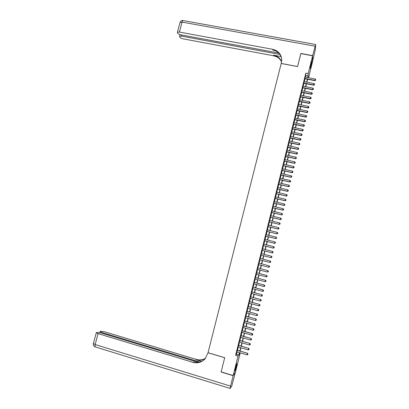 <?xml version="1.0" encoding="UTF-8"?>
<svg xmlns="http://www.w3.org/2000/svg" width="409" height="409" viewBox="0 0 409 409"><rect width="100%" height="100%" fill="white"/><g stroke="black" fill="none" stroke-linecap="round" stroke-linejoin="round"><path stroke-width="0.61" d="M235.431 368.156C236.284 364.905 236.791 363.448 236.949 363.78L236.356 366.832L234.843 371.208L235.431 368.156M311.116 63.497L311.944 61.232L311.039 66.11L310.211 68.375L311.116 63.497M239.582 353.187L240.109 353.34L235.426 372.205L233.176 375.549L221.141 371.899L224.699 357.686L208.033 352.727L281.198 63.482L297.578 66.58L300.83 53.594L312.634 55.772L312.41 62.137L308.534 77.741M307.599 79.346L308.11 79.443M237.281 350.242L236.877 351.858M238.498 345.344L238.094 346.955M239.715 340.457L239.316 342.057M240.927 335.574L240.533 337.164M242.138 330.702L241.745 332.282M243.35 325.835L242.961 327.404M244.562 320.973L244.173 322.537M245.768 316.121L245.385 317.67M246.975 311.275L246.591 312.813M248.176 306.433L247.798 307.967M249.383 301.602L249.004 303.125M250.579 296.776L250.206 298.289M251.78 291.954L251.407 293.457M252.977 287.144L252.609 288.636M254.173 282.338L253.805 283.82M255.369 277.537L255.001 279.015M256.561 272.747L256.198 274.209M257.752 267.961L257.389 269.413M258.938 263.181L258.58 264.628M260.129 258.411L259.771 259.848M261.315 253.641L260.957 255.073M262.501 248.871L262.143 250.313M263.682 244.112L263.324 245.558M264.868 239.362L264.505 240.814M266.049 234.613L265.686 236.07M267.225 229.873L266.862 231.336M268.406 225.144L268.038 226.612M269.582 220.415L269.214 221.888M270.753 215.696L270.385 217.174M271.929 210.983L271.556 212.465M273.1 206.279L272.726 207.767M274.265 201.576L273.897 203.069M275.436 196.882L275.063 198.38M276.602 192.194L276.228 193.702M277.767 187.516L277.389 189.024M278.928 182.843L278.549 184.357M280.088 178.176L279.71 179.694M281.249 173.513L280.871 175.037M282.409 168.861L282.026 170.389M283.565 164.208L283.181 165.747M284.72 159.571L284.337 161.11M285.871 154.934L285.487 156.478M287.026 150.308L286.637 151.857M288.176 145.681L287.788 147.235M289.321 141.064L288.933 142.629M290.472 136.458L290.078 138.022M291.617 131.851L291.223 133.421M292.757 127.255L292.369 128.83M293.902 122.664L293.509 124.244M295.042 118.083L294.649 119.668M296.182 113.503L295.784 115.093M297.317 108.932L296.919 110.527M298.452 104.367L298.054 105.967M299.587 99.806L299.189 101.412M300.722 95.256L300.318 96.861M301.852 90.706L301.448 92.322M302.982 86.166L302.578 87.787M304.112 81.631L303.708 83.257M305.431 77.143L305.835 73.139L235.604 355.349L236.499 354.235L237.077 351.919M237.476 350.298L238.294 347.011M238.698 345.406L239.516 342.113M239.914 340.518L240.732 337.226M241.126 335.636L241.944 332.338M242.338 330.758L243.161 327.461M243.549 325.891L244.372 322.594M244.761 321.029L245.579 317.727M245.967 316.177L246.791 312.87M247.174 311.331L247.997 308.023M248.375 306.489L249.199 303.176M249.577 301.658L250.405 298.34M250.778 296.832L251.607 293.514M251.98 292.011L252.803 288.693M253.176 287.2L254.004 283.877M254.372 282.394L255.201 279.066M255.564 277.593L256.392 274.265M256.76 272.798L257.588 269.47M257.946 268.013L258.779 264.679M259.137 263.232L259.966 259.899M260.323 258.462L261.157 255.124M261.509 253.692L262.338 250.364M262.696 248.923L263.524 245.61M263.882 244.163L264.705 240.86M265.063 239.413L265.881 236.121M266.244 234.664L267.062 231.387M267.425 229.924L268.238 226.658M268.601 225.19L269.413 221.939M269.776 220.466L270.584 217.22M270.952 215.742L271.755 212.511M272.123 211.029L272.926 207.813M273.294 206.325L274.091 203.115M274.465 201.622L275.262 198.426M275.63 196.928L276.423 193.748M276.801 192.24L277.588 189.07M277.962 187.562L278.749 184.403M279.127 182.889L279.909 179.74M280.288 178.222L281.07 175.083M281.448 173.559L282.225 170.435M282.604 168.902L283.381 165.788M283.759 164.254L284.531 161.151M284.915 159.612L285.686 156.524M286.07 154.975L286.837 151.897M287.22 150.348L287.982 147.281M288.371 145.727L289.132 142.669M289.521 141.11L290.278 138.063M290.666 136.499L291.423 133.467M291.811 131.897L292.563 128.871M292.956 127.296L293.703 124.285M294.097 122.705L294.843 119.709M295.237 118.124L295.983 115.133M296.377 113.544L297.118 110.568M297.512 108.973L298.253 106.008M298.652 104.407L299.383 101.452M299.787 99.847L300.518 96.902M300.917 95.292L301.648 92.357M302.046 90.747L302.778 87.823M303.176 86.207L303.902 83.293M304.306 81.672L305.027 78.768M305.237 77.102L304.833 78.733M233.176 375.549L238.018 356.065L238.882 354.94L239.459 352.619M235.604 355.349L238.018 356.065M305.835 73.139L308.207 73.594L312.634 55.772M307.778 77.592L308.207 73.594M239.858 350.999L240.676 347.711M241.075 346.101L241.893 342.808M242.292 341.203L243.11 337.911M243.508 336.321L244.326 333.023M244.72 331.438L245.538 328.141M245.927 326.566L246.75 323.263M247.138 321.704L247.956 318.396M248.345 316.847L249.168 313.534M249.551 311.995L250.369 308.683M250.753 307.149L251.576 303.836M251.954 302.312L252.777 298.994M253.156 297.481L253.979 294.158M254.352 292.655L255.18 289.332M255.548 287.839L256.377 284.511M256.745 283.028L257.573 279.7M257.936 278.222L258.764 274.894M259.127 273.427L259.955 270.093M260.318 268.636L261.147 265.298M261.509 263.851L262.338 260.513M262.696 259.076L263.524 255.737M263.882 254.301L264.705 250.973M265.068 249.531L265.891 246.213M266.249 244.766L267.072 241.458M267.43 240.006L268.248 236.714M268.611 235.257L269.424 231.975M269.792 230.512L270.6 227.24M270.968 225.773L271.775 222.516M272.143 221.044L272.946 217.798M273.314 216.32L274.117 213.084M274.485 211.601L275.288 208.38M275.656 206.893L276.453 203.682M276.827 202.184L277.619 198.989M277.992 197.486L278.785 194.301M279.158 192.797L279.945 189.623M280.323 188.109L281.106 184.95M281.484 183.431L282.266 180.282M282.645 178.759L283.427 175.619M283.805 174.096L284.582 170.967M284.961 169.433L285.738 166.32M286.116 164.781L286.888 161.678M287.271 160.139L288.038 157.046M288.422 155.497L289.189 152.414M289.572 150.865L290.339 147.792M290.722 146.238L291.484 143.176M291.873 141.616L292.629 138.569M293.018 137L293.769 133.968M294.163 132.393L294.915 129.367M295.303 127.792L296.055 124.781M296.448 123.196L297.195 120.195M297.588 118.61L298.33 115.619M298.723 114.024L299.465 111.049M299.863 109.448L300.6 106.483M300.998 104.883L301.73 101.923M302.128 100.317L302.864 97.373M303.263 95.757L303.989 92.823M304.393 91.207L305.119 88.283M305.523 86.662L306.244 83.748M306.648 82.127L307.369 79.223M239.705 352.691L239.275 354.424L240.109 353.34M308.141 77.664L308.151 77.117L308.018 77.638M307.614 79.269L306.893 82.173M306.489 83.799L305.768 86.713M305.365 88.334L304.639 91.258M304.235 92.874L303.509 95.808M303.11 97.419L302.374 100.369M301.975 101.974L301.244 104.929M300.845 106.529L300.109 109.5M299.71 111.095L298.969 114.075M298.575 115.67L297.834 118.661M297.44 120.246L296.694 123.247M296.3 124.832L295.549 127.843M295.16 129.423L294.408 132.444M294.02 134.019L293.263 137.056M292.875 138.62L292.118 141.667M291.729 143.232L290.968 146.289M290.584 147.848L289.823 150.916M289.434 152.47L288.667 155.553M288.284 157.097L287.517 160.19M287.133 161.734L286.361 164.837M285.983 166.376L285.206 169.49M284.828 171.023L284.05 174.152M283.672 175.676L282.89 178.815M282.512 180.338L281.729 183.488M281.356 185.006L280.569 188.171M280.196 189.679L279.403 192.854M279.03 194.357L278.238 197.547M277.869 199.045L277.072 202.245M276.704 203.738L275.906 206.949M275.533 208.437L274.736 211.663M274.367 213.145L273.56 216.381M273.197 217.859L272.389 221.105M272.021 222.578L271.213 225.834M270.85 227.302L270.037 230.574M269.674 232.036L268.856 235.318M268.498 236.775L267.68 240.068M267.317 241.52L266.494 244.827M266.136 246.274L265.313 249.592M264.955 251.034L264.127 254.362M263.769 255.799L262.941 259.142M262.583 260.579L261.755 263.917M261.397 265.364L260.569 268.703M260.206 270.155L259.378 273.493M259.015 274.955L258.186 278.289M257.818 279.766L256.99 283.094M256.622 284.577L255.799 287.905M255.426 289.398L254.602 292.721M254.229 294.224L253.401 297.548M253.028 299.061L252.205 302.379M251.826 303.902L251.003 307.215M250.62 308.749L249.797 312.062M249.413 313.606L248.59 316.914M248.207 318.468L247.384 321.776M247 323.335L246.177 326.638M245.789 328.212L244.965 331.51M244.572 333.095L243.754 336.392M243.36 337.982L242.542 341.28M242.143 342.88L241.325 346.172M240.927 347.783L240.109 351.07M305.825 75.558L308.166 76.008M236.499 354.235L238.882 354.94M315.533 80.276L315.702 79.597L315.533 80.276L314.823 80.66L304.736 78.712M305.145 77.086L315.175 79.019L314.838 80.379L304.807 78.441M315.702 79.597L315.175 79.019M314.823 80.66L315.528 80.322M311.351 62.592L310.385 66.948M310.324 67.321L311.459 62.224M236.315 365.027L235.052 369.823M234.976 370.201L236.433 364.67M300.871 53.599L297.594 66.534L281.213 63.436L281.402 62.669C282.42 57.28 280.589 53.196 275.901 50.404L272.665 49.305L179.398 32.055L177.404 32.27L177.716 33.252C178.232 33.952 179.285 34.479 180.875 34.837L278.682 53.012M312.67 55.634L312.44 62.01L315.421 49.136L315.641 44.489L312.67 55.634L300.866 53.456M279.894 54.448L181.56 36.13L179.587 36.34L179.888 37.275C180.395 37.955 181.427 38.472 182.987 38.819L273.621 55.777L276.76 56.856C278.953 58.027 280.559 59.724 281.561 61.948M281.617 61.636C280.625 59.269 278.979 57.475 276.678 56.248L273.529 55.164L281.049 56.57M281.709 59.054C281.116 55.486 279.204 52.817 275.983 51.053L272.762 49.949L272.665 49.305M233.14 375.697L221.105 372.047L224.684 357.737L208.023 352.778L205.052 358.857C201.663 362.384 197.613 363.54 192.91 362.318L98.083 333.621L95.139 344.547L230.548 386.116L233.14 375.697L235.339 372.333M199.919 362.062L101.805 332.456L100.041 331.566L100.716 331.224L104.259 331.689L196.371 359.434C199.607 360.344 202.67 359.951 205.558 358.248M205.43 358.412C202.496 360.206 199.367 360.641 196.044 359.705L201.647 361.392M230.548 386.116L230.195 388.484L231.791 385.938L235.39 372.348M198.493 362.384L100.624 332.829L96.493 332.512L96.304 332.721L98.083 333.621M204.265 359.669C200.993 362.348 197.327 363.136 193.258 362.031L192.91 362.318M314.409 84.821L314.577 84.136L314.409 84.821L313.703 85.2L303.611 83.237M304.015 81.616L314.051 83.564L313.713 84.929L303.677 82.976M314.577 84.136L314.051 83.564M313.703 85.2L314.409 84.867M313.284 89.372L313.452 88.687L313.284 89.372L312.578 89.75L302.486 87.766M302.89 86.146L312.926 88.114L312.588 89.479L302.548 87.511M313.452 88.687L312.926 88.114M312.578 89.75L313.284 89.418M312.159 93.927L312.328 93.242L312.159 93.927L311.454 94.3L301.356 92.301M301.76 90.691L311.801 92.669L311.464 94.039L301.418 92.051M312.328 93.242L311.801 92.669M311.454 94.3L312.159 93.973M311.029 98.492L311.203 97.807L311.029 98.492L310.324 98.86L300.226 96.846M300.625 95.236L310.671 97.235L310.334 98.605L300.288 96.601M311.203 97.807L310.671 97.235M310.324 98.86L311.029 98.533M309.904 103.063L310.073 102.378L309.904 103.063L309.199 103.426L299.097 101.391M299.495 99.786L309.541 101.805L309.204 103.175L299.153 101.156M310.073 102.378L309.541 101.805M309.199 103.426L309.899 103.104M308.769 107.639L308.943 106.948L308.769 107.639L308.064 107.996L297.962 105.946M298.36 104.346L308.412 106.381L308.069 107.756L298.018 105.716M308.943 106.948L308.412 106.381M308.064 107.996L308.769 107.679M307.64 112.219L307.808 111.534L307.64 112.219L306.934 112.572L296.827 110.507M297.225 108.912L307.277 110.962L306.939 112.337L296.883 110.282M307.808 111.534L307.277 110.962M306.934 112.572L307.64 112.26M306.505 116.81L306.673 116.12L306.505 116.81L305.799 117.158L295.692 115.072M296.085 113.482L306.142 115.553L305.804 116.928L295.743 114.857M306.673 116.12L306.142 115.553M305.799 117.158L306.505 116.846M305.37 121.401L305.538 120.711L305.37 121.401L304.664 121.749L294.552 119.648M294.945 118.063L305.007 120.149L304.664 121.529L294.603 119.438M305.538 120.711L305.007 120.149M304.664 121.749L305.37 121.442M304.235 126.003L304.403 125.312L304.235 126.003L303.529 126.345L293.411 124.224M293.805 122.644L303.872 124.75L303.529 126.13L293.463 124.024M304.403 125.312L303.872 124.75M303.529 126.345L304.235 126.038M303.095 130.614L303.263 129.919L303.095 130.614L302.394 130.946L292.271 128.809M292.665 127.235L302.732 129.356L302.389 130.742L292.323 128.615M303.263 129.919L302.732 129.356M302.394 130.946L303.095 130.645M301.954 135.226L302.123 134.535L301.954 135.226L301.254 135.558L291.131 133.406M291.52 131.836L301.591 133.973L301.249 135.359L291.177 133.211M302.123 134.535L301.591 133.973M301.254 135.558L301.954 135.261M300.809 139.847L300.983 139.152L300.809 139.847L300.109 140.175L289.986 138.002M290.375 136.437L300.446 138.595L300.104 139.98L290.032 137.818M300.983 139.152L300.446 138.595M300.109 140.175L300.814 139.878M299.669 144.474L299.838 143.779L299.669 144.474L298.969 144.796L288.841 142.608M289.229 141.049L299.301 143.222L298.959 144.607L288.882 142.429M299.838 143.779L299.301 143.222M298.969 144.796L299.669 144.505M298.524 149.106L298.693 148.411L298.524 149.106L297.824 149.423L287.691 147.214M288.079 145.66L298.156 147.853L297.813 149.244L287.737 147.046M298.693 148.411L298.156 147.853M297.824 149.423L298.524 149.137M297.379 153.748L297.548 153.048L297.379 153.748L296.678 154.06L286.545 151.836M286.929 150.282L297.011 152.491L296.668 153.886L286.586 151.673M297.548 153.048L297.011 152.491M296.678 154.06L297.379 153.774M296.228 158.39L296.402 157.695L296.228 158.39L295.533 158.702L285.395 156.458M285.779 154.914L295.86 157.138L295.518 158.534L285.431 156.304M296.402 157.695L295.86 157.138M295.533 158.702L296.228 158.421M295.078 163.043L295.252 162.347L295.078 163.043L294.383 163.349L284.24 161.09M284.623 159.546L294.71 161.79L294.368 163.191L284.281 160.941M295.252 162.347L294.71 161.79M294.383 163.349L295.083 163.073M293.928 167.705L294.102 167.005L293.928 167.705L293.233 168.002L283.089 165.722M283.468 164.188L293.56 166.453L293.212 167.848L283.125 165.584M294.102 167.005L293.56 166.453M293.233 168.002L293.928 167.731M292.772 172.368L292.946 171.668L292.772 172.368L292.077 172.664L281.934 170.369M282.312 168.835L292.404 171.115L292.057 172.516L281.965 170.231M292.946 171.668L292.404 171.115M292.077 172.664L292.778 172.393M291.617 177.041L291.791 176.34L291.617 177.041L290.927 177.332L280.773 175.016M281.157 173.493L291.249 175.788L290.901 177.194L280.809 174.888M291.791 176.34L291.249 175.788M290.927 177.332L291.622 177.066M290.462 181.719L290.635 181.018L290.462 181.719L289.771 182.005L279.618 179.674M279.996 178.155L290.093 180.466L289.746 181.872L279.649 179.551M290.635 181.018L290.093 180.466M289.771 182.005L290.467 181.744M289.306 186.407L289.48 185.701L289.306 186.407L288.611 186.688L278.457 184.336M278.836 182.818L288.933 185.154L288.585 186.56L278.483 184.224M289.48 185.701L288.933 185.154M288.611 186.688L289.311 186.427M287.455 191.371L288.151 191.115L288.319 190.395L288.146 191.095L287.455 191.371L277.297 189.004M277.67 187.496L287.778 189.848L287.425 191.254L277.322 188.897M288.319 190.395L287.778 189.848M286.985 195.793L287.159 195.088L286.985 195.793L286.295 196.064L276.131 193.677M276.504 192.174L286.612 194.546L286.264 195.957L276.157 193.58M287.159 195.088L286.612 194.546M286.295 196.064L286.99 195.814M285.825 200.497L285.998 199.791L285.825 200.497L285.129 200.768L274.966 198.36M275.339 196.862L285.451 199.249L285.104 200.661L274.991 198.268M285.998 199.791L285.451 199.249M285.129 200.768L285.825 200.517M283.969 205.471L284.664 205.226L284.833 204.505L284.659 205.211L283.969 205.471L273.8 203.048M274.173 201.555L284.286 203.963L283.938 205.374L273.82 202.961M284.833 204.505L284.286 203.963M283.493 209.929L283.672 209.234L283.493 209.929L282.803 210.185L272.634 207.741M273.002 206.254L283.12 208.677L282.767 210.093L272.65 207.665M283.672 209.234L283.12 208.677M282.803 210.185L283.498 209.945M282.322 214.653L282.501 213.943L282.322 214.653L281.637 214.904L271.464 212.445M271.832 210.962L281.949 213.406L281.602 214.822L271.479 212.373M282.501 213.943L281.949 213.406M281.637 214.904L282.333 214.664M281.157 219.382L281.331 218.672L281.157 219.382L280.467 219.633L270.293 217.148M270.661 215.676L280.784 218.135L280.431 219.556L270.308 217.087M281.331 218.672L280.784 218.135M280.467 219.633L281.162 219.398M279.296 224.362L279.991 224.132L280.165 223.421L279.986 224.122L279.296 224.362L269.117 221.867M269.485 220.395L279.608 222.874L279.26 224.296L269.132 221.811M280.165 223.421L279.608 222.874M278.81 228.866L278.989 228.156L278.81 228.866L278.125 229.101L267.946 226.586M268.309 225.119L278.437 227.619L278.084 229.04L267.956 226.54M278.989 228.156L278.437 227.619M278.125 229.101L278.82 228.876M276.954 233.851L277.645 233.626L277.823 232.91L277.639 233.616L276.954 233.851L266.77 231.315M267.133 229.853L277.261 232.368L276.908 233.795L266.78 231.274M277.823 232.91L277.261 232.368M275.778 238.6L276.469 238.381L276.637 237.66L276.464 238.375L275.778 238.6L265.589 236.049M265.952 234.592L276.085 237.128L275.732 238.554L265.599 236.013M276.637 237.66L276.085 237.128M274.603 243.36L275.293 243.145L275.467 242.43L275.283 243.14L274.603 243.36L264.408 240.789M264.771 239.337L274.909 241.893L274.557 243.324L264.418 240.763M275.467 242.43L274.909 241.893L275.467 242.43M273.422 248.125L274.112 247.915L274.291 247.2L274.107 247.91L273.422 248.125L263.227 245.533M263.59 244.091L273.728 246.663L273.376 248.094L263.232 245.518M274.291 247.2L273.728 246.663L274.291 247.2M272.241 252.9L272.931 252.69L272.241 252.9L262.046 250.288L272.195 252.874L272.547 251.443L273.11 251.975L272.931 252.69L273.11 251.975L272.547 251.443L262.404 248.851M271.06 257.68L271.75 257.476L271.929 256.755L271.745 257.471L271.06 257.68L260.86 255.052M261.218 253.616L271.366 256.223L271.009 257.66L260.86 255.047M271.919 256.755L271.366 256.223L271.929 256.755M270.569 262.266L270.743 261.545L270.569 262.266L269.879 262.466L259.674 259.822M270.743 261.545L270.18 261.019L270.743 261.545M270.231 261.029L260.032 258.386L270.18 261.019L269.822 262.455L270.559 262.261M269.05 265.819L269.551 266.341L269.05 265.819L258.846 263.156L268.994 265.814L268.636 267.256L269.383 267.062L269.562 266.341L269.373 267.062L268.636 267.256L258.483 264.603M268.197 271.862L268.376 271.141L268.197 271.862L267.45 272.062L257.292 269.393M267.864 270.62L257.655 267.936L267.864 270.62L268.376 271.141M268.186 271.862L267.45 272.062L267.803 270.62L268.365 271.141M267.005 276.673L267.184 275.952L267.005 276.673L266.259 276.878L256.1 274.183M267.184 275.952L266.617 275.431L267.184 275.952M256.458 272.747L266.617 275.431L266.259 276.878L266.995 276.678M256.463 272.721L266.673 275.421M265.804 281.494L265.993 280.768L265.804 281.494L265.068 281.699L254.904 278.989M255.262 277.547L265.487 280.231L265.993 280.768M255.272 277.517L265.487 280.231M265.068 281.699L265.426 280.252L265.983 280.773M264.613 286.32L264.802 285.589L264.613 286.32L263.871 286.525L253.708 283.795M264.802 285.589L264.229 285.078L264.802 285.589M254.071 282.353L264.229 285.078L263.871 286.525M254.076 282.312L264.296 285.053M263.422 291.152L263.611 290.421L263.422 291.152L262.68 291.361L252.511 288.611M263.611 290.421L263.038 289.909L263.611 290.421M252.869 287.164L263.038 289.909L262.68 291.361M252.885 287.118L263.099 289.874M262.225 295.988L262.414 295.257L262.225 295.988L261.479 296.203L251.31 293.432M251.673 291.985L261.908 294.705L262.414 295.257M251.683 291.929L261.908 294.705M261.479 296.203L261.842 294.746L262.404 295.262M261.024 300.835L261.218 300.099L261.024 300.835L260.282 301.05L250.109 298.263M250.472 296.811L260.712 299.546L261.218 300.099M250.487 296.75L260.712 299.546M260.282 301.05L260.64 299.592L261.208 300.109M259.827 305.687L260.017 304.95L259.827 305.687L259.081 305.901L248.907 303.1M249.27 301.648L259.51 304.393L260.017 304.95M249.286 301.576L259.51 304.393M259.081 305.901L259.444 304.444L260.006 304.961M258.626 310.549L258.82 309.807L258.626 310.549L257.88 310.763L247.701 307.941M248.064 306.484L258.314 309.245L258.82 309.807M248.084 306.407L258.314 309.245M257.88 310.763L258.243 309.306L258.805 309.817M257.425 315.416L257.614 314.669L257.425 315.416L256.678 315.636L246.494 312.788M246.857 311.331L257.113 314.102L257.614 314.669M246.878 311.249L257.113 314.102M256.678 315.636L257.036 314.173L257.604 314.685M256.218 320.288L256.412 319.541L256.218 320.288L255.472 320.508L245.288 317.645M245.651 316.188L255.911 318.969L256.412 319.541M245.671 316.096L255.911 318.969M255.472 320.508L255.835 319.046L256.402 319.557M255.011 325.165L255.206 324.419L255.011 325.165L254.265 325.39L244.076 322.507M244.439 321.05L254.705 323.841L255.206 324.419M244.464 320.947L254.705 323.841M254.265 325.39L254.628 323.928L255.196 324.434M253.805 330.053L253.999 329.306L253.805 330.053L253.053 330.283L242.864 327.379M243.227 325.917L253.498 328.718L253.999 329.306M243.258 325.809L253.498 328.718M253.053 330.283L253.416 328.816L253.984 329.322M252.593 334.945L252.793 334.194L252.593 334.945L251.842 335.175L241.653 332.256M252.793 334.194L252.292 333.606L252.793 334.194M242.016 330.789L252.21 333.708L251.842 335.175M242.046 330.676L252.292 333.606M251.387 339.848L251.581 339.097L251.387 339.848L250.63 340.084L240.436 337.139M240.799 335.671L251.08 338.499L251.581 339.097M240.829 335.549L251.08 338.499M250.63 340.084L250.998 338.611L251.566 339.112M250.17 344.756L250.369 344L250.17 344.756L249.418 344.991L239.219 342.031M239.587 340.559L249.868 343.402L250.369 344M239.618 340.431L249.868 343.402M249.418 344.991L249.781 343.519L250.354 344.02M248.958 349.669L249.153 348.913L248.958 349.669L248.202 349.91L238.002 346.929M238.365 345.457L248.657 348.31L249.153 348.913M238.401 345.319L248.657 348.31M248.202 349.91L248.565 348.432L249.137 348.933M247.742 354.593L247.936 353.831L247.742 354.593L246.985 354.833L236.78 351.832M237.148 350.36L247.44 353.223L247.936 353.831M237.184 350.211L247.44 353.223M246.985 354.833L247.348 353.356L247.926 353.857M273.529 55.164L273.621 55.777M315.017 46.186L182.082 22.101L179.398 32.055M181.862 35.021L181.56 36.13M180.021 22.567L182.082 22.101C182.496 20.721 182.9 20.22 183.288 20.593L315.533 44.474M196.044 359.705L196.371 359.434M101.805 332.456L101.626 333.13M95.087 346.863L95.42 346.99L95.021 346.842L95.139 344.547L93.4 343.463M276.678 56.248L276.76 56.856M275.983 51.053L275.901 50.404M180.047 34.632L179.587 36.34M182.884 20.506C181.494 20.409 180.558 21.028 180.083 22.352L177.404 32.27M100.041 331.566L99.765 332.599M96.304 332.721L93.364 343.596C93.145 345.084 93.697 346.167 95.021 346.842L230.103 388.427"/></g></svg>
